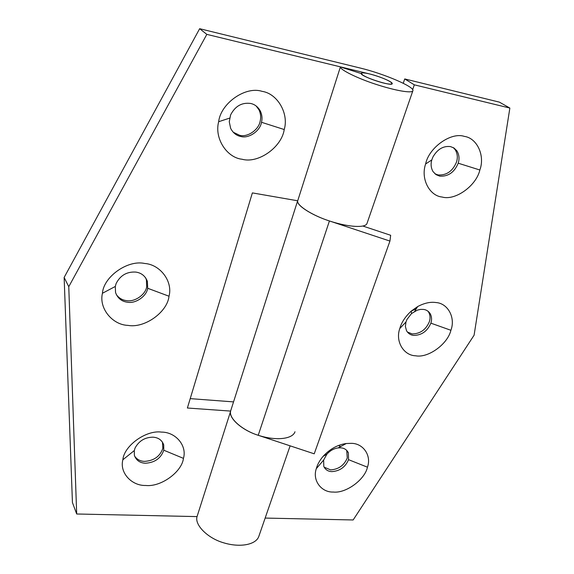 <?xml version="1.0" encoding="UTF-8"?>
<svg xmlns="http://www.w3.org/2000/svg" width="574" height="574" viewBox="0 0 574 574"><rect width="100%" height="100%" fill="white"/><g stroke="black" fill="none" stroke-linecap="round" stroke-linejoin="round"><path stroke-width="0.86" d="M382.212 82.678C387.931 84.177 391.26 84.522 392.214 83.711L390.428 81.802C385.635 79.04 379.005 76.507 370.524 74.182C365.186 72.826 362.072 72.539 361.182 73.329L362.804 75.122C367.202 77.748 373.674 80.267 382.212 82.678M423.447 309.408C426.374 309.745 428.663 311.244 430.321 313.885C431.77 316.798 431.949 319.883 430.866 323.155C427.408 331.205 421.668 335.288 413.646 335.403C410.589 335.094 408.214 333.53 406.521 330.724L405.395 326.491L405.969 322L406.944 319.481L411.515 313.562L417.284 310.154L420.527 309.393L423.447 309.408M427.917 311.151L428.807 312.45C430.249 315.356 430.435 318.441 429.359 321.705C425.908 329.749 420.182 333.817 412.175 333.925L407.339 331.994M410.848 311.445L416.459 308.496M430.866 323.155L450.899 330.28C447.842 343.869 428.261 358.334 415.612 355.787C403.859 355.543 395.099 341.587 399.784 328.529C401.484 322.394 405.309 316.583 411.242 311.094L417.714 306.53C424.373 303.043 430.428 301.709 435.874 302.534C447.799 303.165 455.749 317.637 450.899 330.28M340.54 447.82C344.149 448.007 346.761 449.672 348.375 452.807L348.54 459.666C345.419 467.064 339.858 471.046 331.851 471.62C328.12 471.476 325.436 469.754 323.815 466.468L323.621 460.09L326.915 454.127C330.179 450.576 333.925 448.502 338.136 447.907L340.54 447.82M339.277 446.134L340.999 446.364M346.732 450.382L347.263 457.973C344.156 465.356 338.61 469.331 330.617 469.891L324.131 467.164M348.54 459.666L367.446 467.186C364.978 479.491 346.022 493.568 333.272 492.04C321.519 492.521 312.177 480.589 316.296 468.671C317.365 464.617 319.625 460.52 323.09 456.366C329.863 449.004 337.591 444.721 346.273 443.515L351.223 443.343C363.163 443.193 371.744 455.613 367.446 467.186M450.54 146.6L454.02 148.035L456.897 150.847C459.171 154.621 459.609 158.74 458.203 163.203C454.407 172.315 448.258 176.634 439.749 176.153L436.068 174.661L433.054 171.619C430.995 168.06 430.579 164.164 431.791 159.945L432.875 157.082C437.395 149.218 443.286 145.724 450.54 146.6M453.281 147.597L455.204 149.714C457.478 153.473 457.916 157.585 456.509 162.04C452.735 171.138 446.601 175.443 438.106 174.955L434.855 173.728M458.203 163.203L479.85 169.997C476.384 185.617 455.412 200.957 442.023 197.018C429.567 195.834 420.448 178.873 425.621 163.97C428.771 147.819 450.863 131.783 464.373 136.397C477.03 138.083 485.209 155.626 479.85 169.997M297.691 200.785C295.926 204.99 311.804 215.365 329.426 220.954L389.94 241.08L390.672 235.283L362.883 226.041M297.648 200.778L230.863 410.295C227.369 416.982 241.166 430.041 258.228 435.286L314.222 453.819L389.94 241.08M265.152 518.071L353.146 519.965L474.088 335.216L509.863 108.063L499.373 102.129L404.727 78.939L403.242 83.295M509.863 108.063L414.32 84.83L404.727 78.939M414.32 84.83L412.649 89.666M135.701 272.069C141.369 272.844 145.265 275.958 147.396 281.396L147.669 288.263C146.822 295.969 135.701 303.868 127.579 302.24C121.666 301.508 117.656 298.258 115.546 292.503L115.302 286.462L116.127 283.542C120.275 275.412 126.804 271.588 135.701 272.069M145.437 277.529L146.406 279.839L146.679 286.691C145.839 294.383 134.747 302.261 126.646 300.632C122.456 300.195 119.026 298.2 116.35 294.649M147.669 288.263L169.007 296.227C167.429 312.026 144.705 328.536 127.873 325.372C112.619 324.913 98.714 308.489 102.437 293.271C103.499 276.919 127.55 259.599 144.662 263.473C160.261 264.463 173.068 281.569 169.007 296.227M152.985 437.173C158.359 437.539 161.933 440.093 163.712 444.828L163.784 450.21C160.928 458.303 154.786 462.651 145.365 463.24C139.812 462.931 136.153 460.298 134.388 455.34L134.294 450.561L135.069 448.036C138.915 440.904 144.885 437.288 152.985 437.173M162.456 442.088L162.837 448.387C159.988 456.466 153.861 460.793 144.461 461.381C140.271 461.223 136.992 459.48 134.632 456.165M163.784 450.21L183.45 458.368C181.915 471.85 161.05 487.19 145.739 485.475C131.848 485.963 119.342 472.847 122.865 459.767C123.977 445.883 145.947 429.847 161.488 432.1C175.673 432 187.246 445.704 183.45 458.368M250.573 103.449C254.748 104.31 258.013 106.857 260.374 111.091C262.06 114.814 262.433 118.545 261.507 122.284C260.244 130.807 248.829 138.858 240.908 136.504C236.466 135.672 233.051 132.953 230.648 128.346L229.256 121.745L230.605 114.922C235.153 106.14 241.805 102.316 250.573 103.449M256.176 106.003L259.039 109.943C260.725 113.659 261.098 117.383 260.18 121.114C258.924 129.616 247.545 137.645 239.631 135.292L233.209 132.221M261.507 122.284L284.223 129.537C281.777 147.044 258.444 163.891 242.006 159.235C226.981 157.699 214.145 138.449 218.665 121.717C220.624 103.535 245.356 85.849 262.038 91.345C277.386 93.519 289.059 113.48 284.223 129.537M290.121 445.84L258.852 536.295C256.191 544.64 240.233 547.962 223.343 542.717C207.932 538.261 194.737 525.26 196.961 516.865L230.605 411.321C228.753 418.589 242.946 430.773 258.982 435.53C276.575 441.062 292.726 438.974 294.986 431.756M199.652 28.7L206.827 34.368L369.678 73.974C379.601 76.335 393.233 82.104 392.214 83.711C392.171 86.767 360.974 76.607 361.175 73.551L340.389 66.943C340.002 69.748 357.724 78.459 375.769 84.27C395.644 90.785 412.189 93.519 412.857 90.778C415.088 86.932 383.554 73.644 360.551 68.119L199.652 28.7L64.137 277.45L72.439 502.559L76.686 513.995L197.047 516.6M412.857 90.778L367.001 223.429C365.66 228.057 349.222 227.354 330.229 221.227C312.966 215.831 296.672 205.628 297.669 200.936L340.389 66.943M206.827 34.368L68.765 286.699L64.137 277.45M230.648 411.084L187.382 408.014L252.373 192.9L297.719 200.792M233.539 401.893L190.216 398.629M68.765 286.699L76.686 513.995M405.969 322L399.784 328.529M323.621 460.09L316.296 468.671M431.791 159.945L425.621 163.97M258.228 435.286L329.426 220.954M115.302 286.462L102.437 293.271M134.294 450.561L122.865 459.767M229.629 118.115L218.665 121.717M430.321 313.885L428.807 312.45M411.242 311.094L411.515 313.562M417.714 306.53L414.636 311.359M348.375 452.807L347.098 451.121M323.09 456.366L326.915 454.127M346.273 443.515L338.136 447.907M456.897 150.847L455.204 149.714M147.396 281.396L146.406 279.839M163.712 444.828L162.765 443.006M260.374 111.091L259.039 109.943"/></g></svg>

